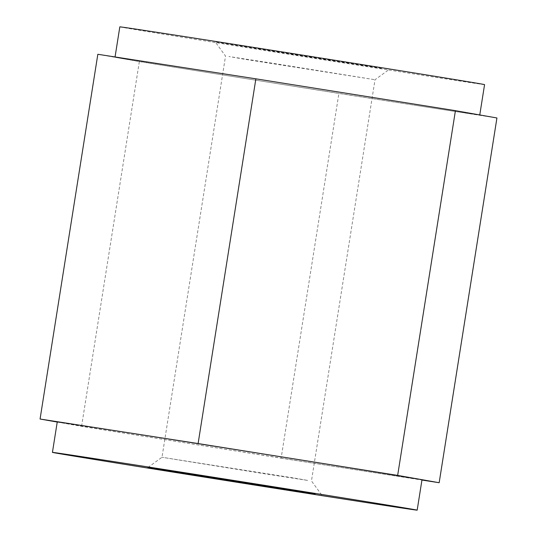 <?xml version="1.0" encoding="UTF-8"?>
<svg xmlns="http://www.w3.org/2000/svg" width="537" height="537" viewBox="0 0 537 537"><rect width="100%" height="100%" fill="white"/><g stroke="black" fill="none" stroke-linecap="round" stroke-linejoin="round"><path stroke-width="0.4" stroke-dasharray="2.69 2.01" d="M367.415 65.856L215.297 41.973L302.15 56.036L382.378 68.555L367.415 65.856M119.825 26.85A184.647 0.644 -171 0 0 123.403 27.548A184.647 0.644 -171 0 0 320.213 59.238A184.647 0.644 -171 0 0 484.569 84.618M57.231 422.048L81.577 426.338L281.126 458.182L338.894 93.445L496.933 117.972M281.126 458.182L421.941 480.044M97.835 54.284L139.345 61.601L338.894 93.445M81.577 426.338L139.345 61.601M244.181 59.184L228.937 56.513L273.89 63.467L375.014 79.731L244.181 59.184M292.819 477.816L161.986 457.269L263.11 473.533L308.063 480.487L292.819 477.816M421.988 479.756A184.647 0.644 9 0 1 360.146 470.452A184.647 0.644 9 0 1 181.352 442.26A184.647 0.644 9 0 1 60.822 422.679A184.647 0.644 9 0 1 57.244 421.988M417.914 105.708A184.647 0.644 9 0 1 239.119 77.523A184.647 0.644 9 0 1 118.59 57.942A184.647 0.644 9 0 1 115.012 57.244A184.647 0.644 9 0 1 176.854 66.548A184.647 0.644 9 0 1 355.648 94.74A184.647 0.644 9 0 1 476.178 114.321A184.647 0.644 9 0 1 479.756 115.012A184.647 0.644 9 0 1 417.914 105.708M321.703 495.027L311.467 480.944L375.014 79.731L389.097 69.501M147.903 467.499L161.986 457.269L225.533 56.056L215.297 41.973"/><path stroke-width="0.81" d="M479.769 114.952L484.569 84.618A184.647 0.644 -171 0 0 439.065 76.979A184.647 0.644 -171 0 0 237.831 44.927A184.647 0.644 -171 0 0 119.825 26.85L115.059 56.956M421.941 480.044L439.165 482.716L496.933 117.972L455.423 110.662L255.874 78.818L97.835 54.284L40.067 419.028L57.231 422.048M439.165 482.716L397.655 475.399L455.423 110.662M397.655 475.399L198.106 443.555L255.874 78.818M198.106 443.555L40.067 419.028M300.015 491.389L315.152 494.107L234.756 481.568L147.903 467.499L300.015 491.389M371.664 502.511A184.647 0.644 -171 0 0 170.43 470.459A184.647 0.644 -171 0 0 52.431 452.382A184.647 0.644 -171 0 0 56.009 453.074A184.647 0.644 -171 0 0 252.813 484.77A184.647 0.644 -171 0 0 417.175 510.15A184.647 0.644 -171 0 0 371.664 502.511M52.431 452.382L57.244 421.988A184.647 0.644 9 0 1 119.086 431.292A184.647 0.644 9 0 1 297.881 459.477A184.647 0.644 9 0 1 418.41 479.058A184.647 0.644 9 0 1 421.988 479.756L417.175 510.15"/></g></svg>
